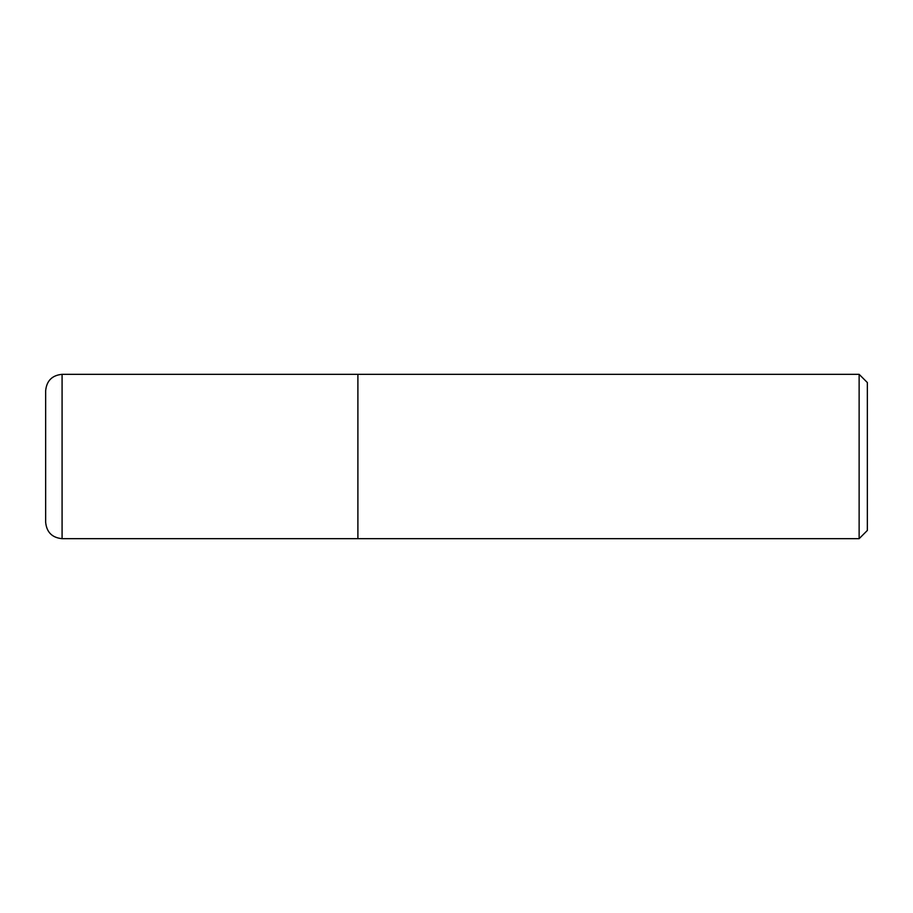 <?xml version="1.0" encoding="UTF-8"?>
<svg xmlns="http://www.w3.org/2000/svg" width="913" height="913" viewBox="0 0 913 913"><rect width="100%" height="100%" fill="white"/><g stroke="black" fill="none" stroke-linecap="round" stroke-linejoin="round"><path stroke-width="1.37" d="M859.133 538.67L867.35 530.453L867.35 382.547L859.133 374.33L859.133 538.67L357.896 538.67L357.896 374.33L62.084 374.33C52.098 375.3 46.62 380.778 45.65 390.764L45.65 522.236C46.62 532.222 52.098 537.7 62.084 538.67L62.084 374.33M62.084 538.67L357.896 538.67L357.896 374.33L859.133 374.33"/></g></svg>
